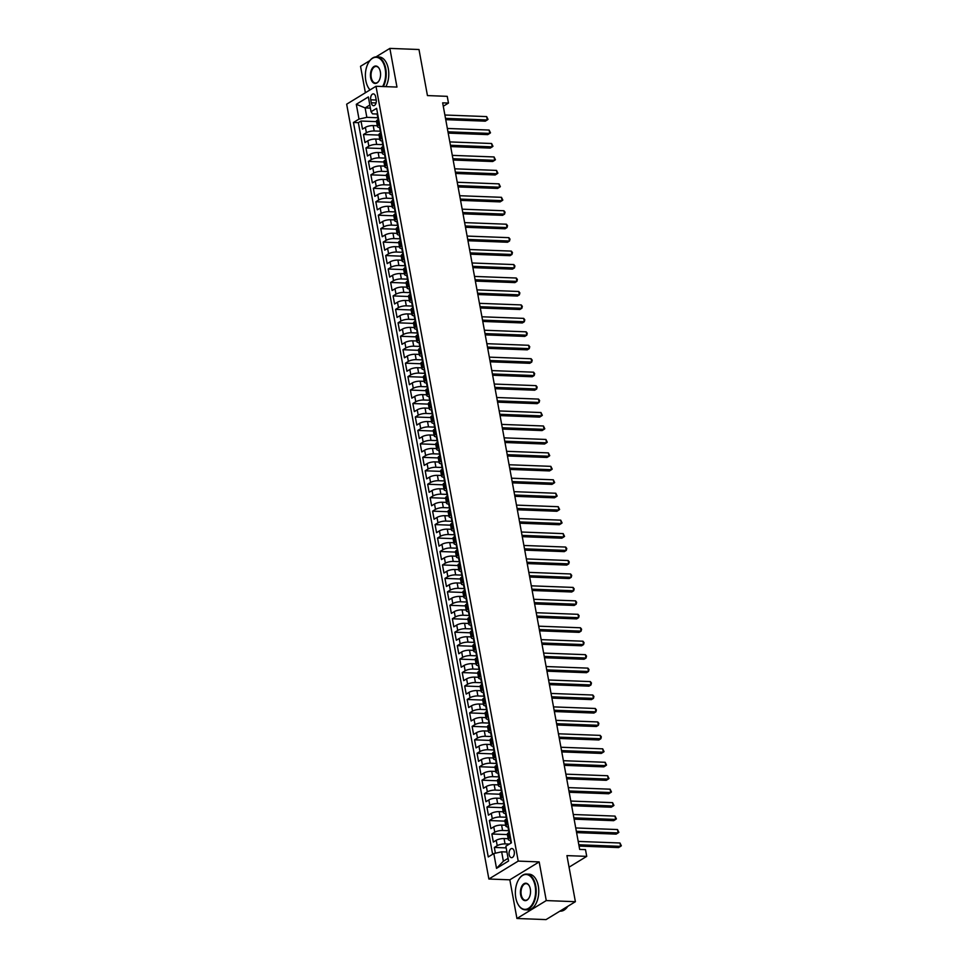 <?xml version="1.0" encoding="UTF-8"?>
<svg xmlns="http://www.w3.org/2000/svg" width="968" height="968" viewBox="0 0 968 968"><rect width="100%" height="100%" fill="white"/><g stroke="black" fill="none" stroke-linecap="round" stroke-linejoin="round"><path stroke-width="1.45" d="M514.25 851.55A4.574 2.65 -87.8 0 0 511.89 848.525A4.574 2.65 -87.8 0 0 509.18 854.647A4.574 2.65 -87.8 0 0 511.54 857.672A4.574 2.65 -87.8 0 0 514.25 851.55M516.936 918.487L546.049 919.6L575.391 901.692L546.267 900.579L539.176 861.907L518.207 861.096L488.876 879.017L509.834 879.815L516.936 918.487L546.267 900.579M518.207 861.096L375.995 86.273L346.665 104.193L488.876 879.017M369.849 60.621L360.532 66.308L365.384 92.759M375.995 86.273L396.965 87.072L389.862 48.4L375.971 56.882M389.862 48.4L418.987 49.513L427.445 95.578L447.24 96.34L448.474 103.068L442.654 102.838L579.675 849.42L585.495 849.638L586.729 856.365L566.933 855.615L575.391 901.692M377.302 125.743L373.212 125.586A5.723 1.67 169.6 0 0 365.384 127.352L362.492 129.119L361.016 121.048L376.552 121.629M380.4 131.2L374.205 130.97A5.723 1.67 169.6 0 0 366.376 132.725L363.484 134.492L379.02 135.084M363.484 134.492L364.96 142.562L367.852 140.796A5.723 1.67 169.6 0 1 375.681 139.041L379.771 139.198M382.239 152.642L378.149 152.496A5.723 1.67 169.6 0 0 370.32 154.251L367.429 156.017L365.952 147.947L381.489 148.54M384.707 166.097L380.618 165.939A5.723 1.67 169.6 0 0 372.789 167.706L369.897 169.473L368.421 161.402L383.957 161.995M387.176 179.552L383.086 179.395A5.723 1.67 169.6 0 0 375.257 181.149L372.365 182.916L370.889 174.845L386.426 175.438M389.644 193.007L385.554 192.85A5.723 1.67 169.6 0 0 377.726 194.604L374.834 196.371L373.358 188.3L388.894 188.893M392.113 206.45L388.023 206.293A5.723 1.67 169.6 0 0 380.194 208.059L377.302 209.826L375.826 201.755L391.362 202.348M394.581 219.905L390.491 219.748A5.723 1.67 169.6 0 0 382.662 221.515L379.771 223.281L378.294 215.211L393.831 215.803M397.049 233.361L392.972 233.203A5.723 1.67 169.6 0 0 385.131 234.958L382.239 236.724L380.763 228.654L396.299 229.247M399.518 246.816L395.44 246.658A5.723 1.67 169.6 0 0 387.599 248.413L384.707 250.18L383.231 242.109L398.768 242.702M401.986 260.259L397.909 260.102A5.723 1.67 169.6 0 0 390.08 261.868L387.176 263.635L385.7 255.564L401.236 256.157M404.455 273.714L400.377 273.557A5.723 1.67 169.6 0 0 392.548 275.311L389.644 277.09L388.168 269.007L403.704 269.6M406.923 287.169L402.845 287.012A5.723 1.67 169.6 0 0 395.017 288.767L392.113 290.533L390.636 282.462L406.173 283.055M409.391 300.612L405.314 300.467A5.723 1.67 169.6 0 0 397.485 302.222L394.581 303.988L393.105 295.918L408.641 296.51M411.86 314.068L407.782 313.91A5.723 1.67 169.6 0 0 399.953 315.677L397.061 317.444L395.573 309.373L411.11 309.966M414.328 327.523L410.25 327.365A5.723 1.67 169.6 0 0 402.422 329.12L399.53 330.887L398.042 322.816L413.578 323.409M416.809 340.978L412.719 340.821A5.723 1.67 169.6 0 0 404.89 342.575L401.998 344.342L400.51 336.271L416.046 336.864M419.277 354.421L415.187 354.264A5.723 1.67 169.6 0 0 407.359 356.03L404.467 357.797L402.978 349.726L418.515 350.319M421.745 367.876L417.656 367.719A5.723 1.67 169.6 0 0 409.827 369.486L406.935 371.252L405.447 363.181L420.983 363.774M424.214 381.331L420.124 381.174A5.723 1.67 169.6 0 0 412.295 382.929L409.404 384.695L407.915 376.625L423.452 377.217M426.682 394.787L422.592 394.629A5.723 1.67 169.6 0 0 414.764 396.384L411.872 398.151L410.384 390.08L425.92 390.673M429.151 408.23L425.061 408.072A5.723 1.67 169.6 0 0 417.232 409.839L414.34 411.606L412.852 403.535L428.388 404.128M431.619 421.685L427.529 421.528A5.723 1.67 169.6 0 0 419.701 423.282L416.809 425.061L415.32 416.978L430.857 417.571M434.087 435.14L429.998 434.983A5.723 1.67 169.6 0 0 422.169 436.737L419.277 438.504L417.789 430.433L433.325 431.026M436.556 448.583L432.466 448.438A5.723 1.67 169.6 0 0 424.637 450.193L421.745 451.959L420.257 443.889L435.806 444.481M439.024 462.038L434.934 461.881A5.723 1.67 169.6 0 0 427.106 463.648L424.214 465.414L422.738 457.344L438.274 457.937M441.493 475.494L437.403 475.336A5.723 1.67 169.6 0 0 429.574 477.091L426.682 478.857L425.206 470.787L440.743 471.38M443.961 488.949L439.871 488.792A5.723 1.67 169.6 0 0 432.043 490.546L429.151 492.313L427.674 484.242L443.211 484.835M446.429 502.392L442.34 502.235A5.723 1.67 169.6 0 0 434.511 504.001L431.619 505.768L430.143 497.697L445.679 498.29M448.898 515.847L444.808 515.69A5.723 1.67 169.6 0 0 436.979 517.457L434.087 519.223L432.611 511.152L448.148 511.745M451.366 529.302L447.276 529.145A5.723 1.67 169.6 0 0 439.448 530.9L436.556 532.666L435.08 524.596L450.616 525.188M453.835 542.745L449.745 542.6A5.723 1.67 169.6 0 0 441.916 544.355L439.024 546.121L437.548 538.051L453.084 538.644M456.303 556.201L452.213 556.043A5.723 1.67 169.6 0 0 444.385 557.81L441.493 559.577L440.016 551.506L455.553 552.099M458.771 569.656L454.694 569.499A5.723 1.67 169.6 0 0 446.853 571.253L443.961 573.02L442.485 564.949L458.021 565.542M461.24 583.111L457.162 582.954A5.723 1.67 169.6 0 0 449.321 584.708L446.429 586.475L444.953 578.404L460.49 578.997M463.708 596.554L459.631 596.409A5.723 1.67 169.6 0 0 451.802 598.163L448.898 599.93L447.422 591.859L462.958 592.452M466.177 610.009L462.099 609.852A5.723 1.67 169.6 0 0 454.27 611.619L451.366 613.385L449.89 605.315L465.426 605.908M468.645 623.465L464.567 623.307A5.723 1.67 169.6 0 0 456.739 625.062L453.835 626.828L452.358 618.758L467.895 619.351M471.113 636.92L467.036 636.762A5.723 1.67 169.6 0 0 459.207 638.517L456.303 640.284L454.827 632.213L470.363 632.806M473.582 650.363L469.504 650.206A5.723 1.67 169.6 0 0 461.675 651.972L458.784 653.739L457.295 645.668L472.832 646.261M476.05 663.818L471.973 663.661A5.723 1.67 169.6 0 0 464.144 665.427L461.252 667.194L459.764 659.123L475.3 659.704M478.531 677.273L474.441 677.116A5.723 1.67 169.6 0 0 466.612 678.87L463.72 680.637L462.232 672.566L477.769 673.159M480.999 690.716L476.909 690.571A5.723 1.67 169.6 0 0 469.081 692.326L466.189 694.092L464.7 686.022L480.237 686.615M483.468 704.172L479.378 704.014A5.723 1.67 169.6 0 0 471.549 705.781L468.657 707.548L467.169 699.477L482.705 700.07M485.936 717.627L481.846 717.47A5.723 1.67 169.6 0 0 474.017 719.224L471.126 720.991L469.637 712.92L485.174 713.513M488.404 731.082L484.315 730.925A5.723 1.67 169.6 0 0 476.486 732.679L473.594 734.446L472.106 726.375L487.642 726.968M490.873 744.525L486.783 744.368A5.723 1.67 169.6 0 0 478.954 746.134L476.062 747.901L474.574 739.83L490.111 740.423M493.341 757.98L489.251 757.823A5.723 1.67 169.6 0 0 481.423 759.59L478.531 761.356L477.042 753.285L492.579 753.878M495.81 771.435L491.72 771.278A5.723 1.67 169.6 0 0 483.891 773.033L480.999 774.799L479.511 766.729L495.047 767.321M498.278 784.891L494.188 784.733A5.723 1.67 169.6 0 0 486.359 786.488L483.468 788.255L481.979 780.184L497.528 780.777M500.746 798.334L496.657 798.176A5.723 1.67 169.6 0 0 488.828 799.943L485.936 801.71L484.46 793.639L499.996 794.232M503.215 811.789L499.125 811.632A5.723 1.67 169.6 0 0 491.296 813.386L488.404 815.165L486.928 807.082L502.465 807.675M505.683 825.244L501.593 825.087A5.723 1.67 169.6 0 0 493.765 826.841L490.873 828.608L489.397 820.537L504.933 821.13M508.152 838.687L504.062 838.542A5.723 1.67 169.6 0 0 496.233 840.297L493.341 842.063L491.865 833.992L507.401 834.585M370.732 99.813L371.276 102.777A4.429 2.565 -87.8 0 0 373.563 105.706A4.429 2.565 -87.8 0 0 376.189 99.777L375.644 96.812A4.429 2.565 -87.8 0 0 373.358 93.884A4.429 2.565 -87.8 0 0 370.732 99.813L376.225 100.031M370.405 108.113L365.118 107.908L366.848 117.334L359.007 119.088L353.465 122.476L488.259 856.946L493.813 853.558L496.524 868.356L508.575 861L505.865 846.201L511.419 842.813L376.613 108.343L371.059 111.731L372.547 113.849L377.109 114.018M359.007 119.088L356.297 104.29L368.348 96.933L371.059 111.731M509.337 844.084L505.054 843.914L504.062 838.542M508.781 830.701L502.586 830.471L501.593 825.087M506.312 817.246L500.117 817.016L499.125 811.632M503.844 803.803L497.649 803.561L496.657 798.176M501.376 790.348L495.18 790.106L494.188 784.733M498.907 776.893L492.712 776.663L491.72 771.278M496.439 763.437L490.244 763.207L489.251 757.823M493.97 749.994L487.775 749.752L486.783 744.368M491.502 736.539L485.307 736.297L484.315 730.925M489.034 723.084L482.838 722.854L481.846 717.47M486.565 709.641L480.37 709.399L479.378 704.014M484.097 696.186L477.889 695.944L476.909 690.571M481.628 682.73L475.421 682.5L474.441 677.116M479.16 669.275L472.953 669.045L471.973 663.661M476.692 655.832L470.484 655.59L469.504 650.206M474.223 642.377L468.016 642.135L467.036 636.762M471.755 628.922L465.548 628.692L464.567 623.307M469.286 615.466L463.079 615.237L462.099 609.852M466.818 602.023L460.611 601.781L459.631 596.409M464.35 588.568L458.142 588.326L457.162 582.954M461.881 575.113L455.674 574.883L454.694 569.499M459.401 561.67L453.205 561.428L452.213 556.043M456.932 548.215L450.737 547.973L449.745 542.6M454.464 534.76L448.269 534.53L447.276 529.145M451.995 521.304L445.8 521.074L444.808 515.69M449.527 507.861L443.332 507.619L442.34 502.235M447.059 494.406L440.863 494.164L439.871 488.792M444.59 480.951L438.395 480.721L437.403 475.336M442.122 467.496L435.927 467.266L434.934 461.881M439.654 454.053L433.458 453.81L432.466 448.438M437.185 440.597L430.99 440.367L429.998 434.983M434.717 427.142L428.521 426.912L427.529 421.528M432.248 413.699L426.053 413.457L425.061 408.072M429.78 400.244L423.585 400.002L422.592 394.629M427.311 386.789L421.116 386.559L420.124 381.174M424.843 373.333L418.648 373.103L417.656 367.719M422.375 359.89L416.167 359.648L415.187 354.264M419.906 346.435L413.699 346.193L412.719 340.821M417.438 332.98L411.231 332.75L410.25 327.365M414.969 319.537L408.762 319.295L407.782 313.91M412.501 306.082L406.294 305.84L405.314 300.467M410.033 292.626L403.825 292.397L402.845 287.012M407.564 279.171L401.357 278.941L400.377 273.557M405.096 265.728L398.889 265.486L397.909 260.102M402.627 252.273L396.42 252.031L395.44 246.658M400.159 238.818L393.952 238.588L392.972 233.203M397.679 225.362L391.483 225.133L390.491 219.748M395.21 211.919L389.015 211.677L388.023 206.293M392.742 198.464L386.547 198.222L385.554 192.85M390.273 185.009L384.078 184.779L383.086 179.395M387.805 171.566L381.61 171.324L380.618 165.939M385.337 158.111L379.141 157.869L378.149 152.496M382.868 144.655L376.673 144.426L375.681 139.041M361.016 121.048L358.354 122.67L492.627 854.284M505.054 843.914A5.723 1.67 -10.4 0 0 497.225 845.681L494.333 847.448L495.386 853.207M491.865 833.992L494.757 832.226A5.723 1.67 -10.4 0 1 502.586 830.471M489.397 820.537L492.288 818.771A5.723 1.67 -10.4 0 1 500.117 817.016M486.928 807.082L489.82 805.315A5.723 1.67 -10.4 0 1 497.649 803.561M484.46 793.639L487.352 791.872A5.723 1.67 -10.4 0 1 495.18 790.106M481.979 780.184L484.883 778.417A5.723 1.67 -10.4 0 1 492.712 776.663M479.511 766.729L482.415 764.962A5.723 1.67 -10.4 0 1 490.244 763.207M477.042 753.285L479.946 751.519A5.723 1.67 -10.4 0 1 487.775 749.752M474.574 739.83L477.478 738.064A5.723 1.67 -10.4 0 1 485.307 736.297M472.106 726.375L474.998 724.609A5.723 1.67 -10.4 0 1 482.838 722.854M469.637 712.92L472.529 711.153A5.723 1.67 -10.4 0 1 480.37 709.399M467.169 699.477L470.061 697.71A5.723 1.67 -10.4 0 1 477.889 695.944M464.7 686.022L467.592 684.255A5.723 1.67 -10.4 0 1 475.421 682.5M462.232 672.566L465.124 670.8A5.723 1.67 -10.4 0 1 472.953 669.045M459.764 659.123L462.656 657.345A5.723 1.67 -10.4 0 1 470.484 655.59M457.295 645.668L460.187 643.901A5.723 1.67 -10.4 0 1 468.016 642.135M454.827 632.213L457.719 630.446A5.723 1.67 -10.4 0 1 465.548 628.692M452.358 618.758L455.25 616.991A5.723 1.67 -10.4 0 1 463.079 615.237M449.89 605.315L452.782 603.548A5.723 1.67 -10.4 0 1 460.611 601.781M447.422 591.859L450.314 590.093A5.723 1.67 -10.4 0 1 458.142 588.326M444.953 578.404L447.845 576.638A5.723 1.67 -10.4 0 1 455.674 574.883M442.485 564.949L445.377 563.182A5.723 1.67 -10.4 0 1 453.205 561.428M440.016 551.506L442.908 549.739A5.723 1.67 -10.4 0 1 450.737 547.973M437.548 538.051L440.44 536.284A5.723 1.67 -10.4 0 1 448.269 534.53M435.08 524.596L437.972 522.829A5.723 1.67 -10.4 0 1 445.8 521.074M432.611 511.152L435.503 509.374A5.723 1.67 -10.4 0 1 443.332 507.619M430.143 497.697L433.035 495.931A5.723 1.67 -10.4 0 1 440.863 494.164M427.674 484.242L430.566 482.475A5.723 1.67 -10.4 0 1 438.395 480.721M425.206 470.787L428.098 469.02A5.723 1.67 -10.4 0 1 435.927 467.266M422.738 457.344L425.63 455.577A5.723 1.67 -10.4 0 1 433.458 453.81M420.257 443.889L423.161 442.122A5.723 1.67 -10.4 0 1 430.99 440.367M417.789 430.433L420.693 428.667A5.723 1.67 -10.4 0 1 428.521 426.912M415.32 416.978L418.224 415.211A5.723 1.67 -10.4 0 1 426.053 413.457M412.852 403.535L415.756 401.768A5.723 1.67 -10.4 0 1 423.585 400.002M410.384 390.08L413.276 388.313A5.723 1.67 -10.4 0 1 421.116 386.559M407.915 376.625L410.807 374.858A5.723 1.67 -10.4 0 1 418.648 373.103M405.447 363.181L408.339 361.415A5.723 1.67 -10.4 0 1 416.167 359.648M402.978 349.726L405.87 347.96A5.723 1.67 -10.4 0 1 413.699 346.193M400.51 336.271L403.402 334.504A5.723 1.67 -10.4 0 1 411.231 332.75M398.042 322.816L400.934 321.049A5.723 1.67 -10.4 0 1 408.762 319.295M395.573 309.373L398.465 307.606A5.723 1.67 -10.4 0 1 406.294 305.84M393.105 295.918L395.997 294.151A5.723 1.67 -10.4 0 1 403.825 292.397M390.636 282.462L393.528 280.696A5.723 1.67 -10.4 0 1 401.357 278.941M388.168 269.007L391.06 267.241A5.723 1.67 -10.4 0 1 398.889 265.486M385.7 255.564L388.591 253.797A5.723 1.67 -10.4 0 1 396.42 252.031M383.231 242.109L386.123 240.342A5.723 1.67 -10.4 0 1 393.952 238.588M380.763 228.654L383.655 226.887A5.723 1.67 -10.4 0 1 391.483 225.133M378.294 215.211L381.186 213.444A5.723 1.67 -10.4 0 1 389.015 211.677M375.826 201.755L378.718 199.989A5.723 1.67 -10.4 0 1 386.547 198.222M373.358 188.3L376.249 186.534A5.723 1.67 -10.4 0 1 384.078 184.779M370.889 174.845L373.781 173.078A5.723 1.67 -10.4 0 1 381.61 171.324M368.421 161.402L371.313 159.635A5.723 1.67 -10.4 0 1 379.141 157.869M365.952 147.947L368.844 146.18A5.723 1.67 -10.4 0 1 376.673 144.426M379.601 124.642L378.428 125.368A5.723 1.67 169.6 0 0 377.459 126.578A5.723 1.67 169.6 0 0 379.577 127.461M378.621 119.27L377.435 119.984A5.723 1.67 169.6 0 0 376.467 121.194L377.459 126.578M381.089 132.713L379.904 133.439A5.723 1.67 169.6 0 0 378.936 134.649L379.928 140.033A5.723 1.67 -10.4 0 1 380.896 138.823L382.07 138.097M383.558 146.168L382.372 146.894A5.723 1.67 169.6 0 0 381.404 148.104L382.396 153.476A5.723 1.67 -10.4 0 1 383.364 152.266L384.538 151.553M386.026 159.623L384.841 160.337A5.723 1.67 169.6 0 0 383.873 161.559L384.865 166.932A5.723 1.67 -10.4 0 1 385.833 165.722L387.006 165.008M388.495 173.078L387.309 173.792A5.723 1.67 169.6 0 0 386.341 175.002L387.333 180.387A5.723 1.67 -10.4 0 1 388.301 179.177L389.475 178.451M390.963 186.522L389.777 187.248A5.723 1.67 169.6 0 0 388.809 188.457L389.801 193.842A5.723 1.67 -10.4 0 1 390.769 192.632L391.955 191.906M393.431 199.977L392.246 200.703A5.723 1.67 169.6 0 0 391.278 201.913L392.27 207.285A5.723 1.67 -10.4 0 1 393.238 206.075L394.424 205.361M395.9 213.432L394.714 214.146A5.723 1.67 169.6 0 0 393.746 215.356L394.738 220.74A5.723 1.67 -10.4 0 1 395.706 219.53L396.892 218.804M398.368 226.875L397.183 227.601A5.723 1.67 169.6 0 0 396.214 228.811L397.207 234.196A5.723 1.67 -10.4 0 1 398.175 232.986L399.361 232.259M400.837 240.33L399.651 241.056A5.723 1.67 169.6 0 0 398.683 242.266L399.675 247.651A5.723 1.67 -10.4 0 1 400.643 246.441L401.829 245.715M403.305 253.785L402.119 254.511A5.723 1.67 169.6 0 0 401.151 255.721L402.144 261.094A5.723 1.67 -10.4 0 1 403.111 259.884L404.297 259.17M405.774 267.241L404.588 267.954A5.723 1.67 169.6 0 0 403.62 269.164L404.612 274.549A5.723 1.67 -10.4 0 1 405.58 273.339L406.766 272.613M408.242 280.684L407.056 281.41A5.723 1.67 169.6 0 0 406.088 282.62L407.08 288.004A5.723 1.67 -10.4 0 1 408.048 286.794L409.234 286.068M410.71 294.139L409.537 294.865A5.723 1.67 169.6 0 0 408.556 296.075L409.549 301.447A5.723 1.67 -10.4 0 1 410.517 300.237L411.702 299.523M413.179 307.594L412.005 308.308A5.723 1.67 169.6 0 0 411.037 309.53L412.017 314.902A5.723 1.67 -10.4 0 1 412.985 313.692L414.171 312.979M415.647 321.049L414.473 321.763A5.723 1.67 169.6 0 0 413.505 322.973L414.486 328.358A5.723 1.67 -10.4 0 1 415.454 327.148L416.639 326.422M418.115 334.492L416.942 335.218A5.723 1.67 169.6 0 0 415.974 336.428L416.954 341.813A5.723 1.67 -10.4 0 1 417.922 340.603L419.108 339.877M420.584 347.948L419.41 348.674A5.723 1.67 169.6 0 0 418.442 349.884L419.422 355.256A5.723 1.67 -10.4 0 1 420.39 354.046L421.576 353.332M423.052 361.403L421.879 362.117A5.723 1.67 169.6 0 0 420.911 363.327L421.891 368.711A5.723 1.67 -10.4 0 1 422.859 367.501L424.044 366.775M425.521 374.846L424.347 375.572A5.723 1.67 169.6 0 0 423.379 376.782L424.359 382.166A5.723 1.67 -10.4 0 1 425.327 380.956L426.513 380.23M427.989 388.301L426.815 389.027A5.723 1.67 169.6 0 0 425.847 390.237L426.827 395.622A5.723 1.67 -10.4 0 1 427.796 394.412L428.981 393.686M430.47 401.756L429.284 402.482A5.723 1.67 169.6 0 0 428.316 403.692L429.296 409.065A5.723 1.67 -10.4 0 1 430.264 407.855L431.45 407.141M432.938 415.211L431.752 415.925A5.723 1.67 169.6 0 0 430.784 417.135L431.764 422.52A5.723 1.67 -10.4 0 1 432.744 421.31L433.918 420.584M435.406 428.655L434.221 429.381A5.723 1.67 169.6 0 0 433.253 430.591L434.233 435.975A5.723 1.67 -10.4 0 1 435.213 434.765L436.386 434.039M437.875 442.11L436.689 442.836A5.723 1.67 169.6 0 0 435.721 444.046L436.713 449.418A5.723 1.67 -10.4 0 1 437.681 448.208L438.855 447.494M440.343 455.565L439.157 456.279A5.723 1.67 169.6 0 0 438.189 457.489L439.182 462.873A5.723 1.67 -10.4 0 1 440.15 461.663L441.323 460.937M442.812 469.02L441.626 469.734A5.723 1.67 169.6 0 0 440.658 470.944L441.65 476.329A5.723 1.67 -10.4 0 1 442.618 475.119L443.792 474.393M445.28 482.463L444.094 483.189A5.723 1.67 169.6 0 0 443.126 484.399L444.118 489.784A5.723 1.67 -10.4 0 1 445.086 488.574L446.26 487.848M447.748 495.918L446.563 496.644A5.723 1.67 169.6 0 0 445.595 497.854L446.587 503.227A5.723 1.67 -10.4 0 1 447.555 502.017L448.728 501.303M450.217 509.374L449.031 510.088A5.723 1.67 169.6 0 0 448.063 511.298L449.055 516.682A5.723 1.67 -10.4 0 1 450.023 515.472L451.197 514.746M452.685 522.817L451.499 523.543A5.723 1.67 169.6 0 0 450.531 524.753L451.524 530.137A5.723 1.67 -10.4 0 1 452.492 528.927L453.665 528.201M455.154 536.272L453.968 536.998A5.723 1.67 169.6 0 0 453 538.208L453.992 543.592A5.723 1.67 -10.4 0 1 454.96 542.37L456.146 541.656M457.622 549.727L456.436 550.453A5.723 1.67 169.6 0 0 455.468 551.663L456.46 557.036A5.723 1.67 -10.4 0 1 457.428 555.826L458.614 555.112M460.09 563.182L458.905 563.896A5.723 1.67 169.6 0 0 457.937 565.106L458.929 570.491A5.723 1.67 -10.4 0 1 459.897 569.281L461.083 568.555M462.559 576.625L461.373 577.351A5.723 1.67 169.6 0 0 460.405 578.561L461.397 583.946A5.723 1.67 -10.4 0 1 462.365 582.736L463.551 582.01M465.027 590.081L463.841 590.807A5.723 1.67 169.6 0 0 462.873 592.017L463.866 597.389A5.723 1.67 -10.4 0 1 464.834 596.179L466.019 595.465M467.496 603.536L466.31 604.25A5.723 1.67 169.6 0 0 465.342 605.46L466.334 610.844A5.723 1.67 -10.4 0 1 467.302 609.634L468.488 608.908M469.964 616.979L468.778 617.705A5.723 1.67 169.6 0 0 467.81 618.915L468.802 624.3A5.723 1.67 -10.4 0 1 469.77 623.09L470.956 622.364M472.432 630.434L471.259 631.16A5.723 1.67 169.6 0 0 470.279 632.37L471.271 637.755A5.723 1.67 -10.4 0 1 472.239 636.545L473.425 635.819M474.901 643.889L473.727 644.615A5.723 1.67 169.6 0 0 472.759 645.825L473.739 651.198A5.723 1.67 -10.4 0 1 474.707 649.988L475.893 649.274M477.369 657.345L476.195 658.058A5.723 1.67 169.6 0 0 475.227 659.269L476.208 664.653A5.723 1.67 -10.4 0 1 477.176 663.443L478.361 662.717M479.838 670.788L478.664 671.514A5.723 1.67 169.6 0 0 477.696 672.724L478.676 678.108A5.723 1.67 -10.4 0 1 479.644 676.898L480.83 676.172M482.306 684.243L481.132 684.969A5.723 1.67 169.6 0 0 480.164 686.179L481.144 691.551A5.723 1.67 -10.4 0 1 482.112 690.341L483.298 689.627M484.774 697.698L483.601 698.412A5.723 1.67 169.6 0 0 482.633 699.634L483.613 705.006A5.723 1.67 -10.4 0 1 484.581 703.796L485.767 703.083M487.243 711.153L486.069 711.867A5.723 1.67 169.6 0 0 485.101 713.077L486.081 718.462A5.723 1.67 -10.4 0 1 487.049 717.252L488.235 716.526M489.711 724.596L488.537 725.322A5.723 1.67 169.6 0 0 487.569 726.532L488.55 731.917A5.723 1.67 -10.4 0 1 489.518 730.707L490.703 729.981M492.192 738.052L491.006 738.778A5.723 1.67 169.6 0 0 490.038 739.988L491.018 745.36A5.723 1.67 -10.4 0 1 491.986 744.15L493.172 743.436M494.66 751.507L493.474 752.221A5.723 1.67 169.6 0 0 492.506 753.431L493.486 758.815A5.723 1.67 -10.4 0 1 494.466 757.605L495.64 756.879M497.129 764.95L495.943 765.676A5.723 1.67 169.6 0 0 494.975 766.886L495.955 772.27A5.723 1.67 -10.4 0 1 496.935 771.06L498.109 770.334M499.597 778.405L498.411 779.131A5.723 1.67 169.6 0 0 497.443 780.341L498.435 785.726A5.723 1.67 -10.4 0 1 499.403 784.516L500.577 783.79M502.065 791.86L500.879 792.586A5.723 1.67 169.6 0 0 499.911 793.796L500.904 799.169A5.723 1.67 -10.4 0 1 501.872 797.959L503.045 797.245M504.534 805.315L503.348 806.029A5.723 1.67 169.6 0 0 502.38 807.239L503.372 812.624A5.723 1.67 -10.4 0 1 504.34 811.414L505.514 810.688M507.002 818.759L505.816 819.485A5.723 1.67 169.6 0 0 504.848 820.695L505.841 826.079A5.723 1.67 -10.4 0 1 506.809 824.869L507.982 824.143M509.471 832.214L508.285 832.94A5.723 1.67 169.6 0 0 507.317 834.15L508.309 839.522A5.723 1.67 -10.4 0 1 509.277 838.312L510.451 837.598M377.931 117.757L366.848 117.334M569.051 867.171L586.729 856.365M443.271 106.238L448.474 103.068M369.836 105.028L365.118 107.908L356.297 104.29M506.929 852.009L501.642 851.804L503.372 861.217L508.091 858.338M358.354 122.67L353.465 122.476M494.333 847.448L506.179 847.895M382.045 140.917A5.723 1.67 -10.4 0 1 379.928 140.033M384.526 154.372A5.723 1.67 -10.4 0 1 382.396 153.476M386.994 167.815A5.723 1.67 -10.4 0 1 384.865 166.932M389.463 181.27A5.723 1.67 -10.4 0 1 387.333 180.387M391.931 194.725A5.723 1.67 -10.4 0 1 389.801 193.842M394.399 208.18A5.723 1.67 -10.4 0 1 392.27 207.285M396.868 221.624A5.723 1.67 -10.4 0 1 394.738 220.74M399.336 235.079A5.723 1.67 -10.4 0 1 397.207 234.196M401.805 248.534A5.723 1.67 -10.4 0 1 399.675 247.651M404.273 261.989A5.723 1.67 -10.4 0 1 402.144 261.094M406.741 275.432A5.723 1.67 -10.4 0 1 404.612 274.549M409.21 288.887A5.723 1.67 -10.4 0 1 407.08 288.004M411.678 302.343A5.723 1.67 -10.4 0 1 409.549 301.447M414.147 315.786A5.723 1.67 -10.4 0 1 412.017 314.902M416.615 329.241A5.723 1.67 -10.4 0 1 414.486 328.358M419.084 342.696A5.723 1.67 -10.4 0 1 416.954 341.813M421.552 356.151A5.723 1.67 -10.4 0 1 419.422 355.256M424.02 369.594A5.723 1.67 -10.4 0 1 421.891 368.711M426.489 383.05A5.723 1.67 -10.4 0 1 424.359 382.166M428.957 396.505A5.723 1.67 -10.4 0 1 426.827 395.622M431.425 409.948A5.723 1.67 -10.4 0 1 429.296 409.065M433.894 423.403A5.723 1.67 -10.4 0 1 431.764 422.52M436.362 436.858A5.723 1.67 -10.4 0 1 434.233 435.975M438.831 450.314A5.723 1.67 -10.4 0 1 436.713 449.418M441.299 463.757A5.723 1.67 -10.4 0 1 439.182 462.873M443.767 477.212A5.723 1.67 -10.4 0 1 441.65 476.329M446.248 490.667A5.723 1.67 -10.4 0 1 444.118 489.784M448.716 504.122A5.723 1.67 -10.4 0 1 446.587 503.227M451.185 517.565A5.723 1.67 -10.4 0 1 449.055 516.682M453.653 531.021A5.723 1.67 -10.4 0 1 451.524 530.137M456.122 544.476A5.723 1.67 -10.4 0 1 453.992 543.592M458.59 557.919A5.723 1.67 -10.4 0 1 456.46 557.036M461.058 571.374A5.723 1.67 -10.4 0 1 458.929 570.491M463.527 584.829A5.723 1.67 -10.4 0 1 461.397 583.946M465.995 598.284A5.723 1.67 -10.4 0 1 463.866 597.389M468.464 611.728A5.723 1.67 -10.4 0 1 466.334 610.844M470.932 625.183A5.723 1.67 -10.4 0 1 468.802 624.3M473.4 638.638A5.723 1.67 -10.4 0 1 471.271 637.755M475.869 652.093A5.723 1.67 -10.4 0 1 473.739 651.198M478.337 665.536A5.723 1.67 -10.4 0 1 476.208 664.653M480.806 678.991A5.723 1.67 -10.4 0 1 478.676 678.108M483.274 692.447A5.723 1.67 -10.4 0 1 481.144 691.551M485.742 705.89A5.723 1.67 -10.4 0 1 483.613 705.006M488.211 719.345A5.723 1.67 -10.4 0 1 486.081 718.462M490.679 732.8A5.723 1.67 -10.4 0 1 488.55 731.917M493.148 746.255A5.723 1.67 -10.4 0 1 491.018 745.36M495.616 759.698A5.723 1.67 -10.4 0 1 493.486 758.815M498.084 773.154A5.723 1.67 -10.4 0 1 495.955 772.27M500.553 786.609A5.723 1.67 -10.4 0 1 498.435 785.726M503.021 800.064A5.723 1.67 -10.4 0 1 500.904 799.169M505.49 813.507A5.723 1.67 -10.4 0 1 503.372 812.624M507.97 826.962A5.723 1.67 -10.4 0 1 505.841 826.079M493.813 853.558L501.642 851.804M510.439 840.418A5.723 1.67 -10.4 0 1 508.309 839.522M496.524 868.356L503.372 861.217M539.176 861.907L509.834 879.815M377.508 113.244A3.787 1.113 169.6 0 0 377.096 113.885L377.556 116.45A3.787 1.113 169.6 0 0 378.028 116.862L378.185 116.922M445.74 119.657L485.295 121.169L487.279 119.959L445.498 118.362M486.662 116.596L488.017 119.379L487.279 119.959L486.662 116.596L444.881 115.01M378.137 119.56L377.859 118.06A3.787 1.113 -10.4 0 1 378.004 117.648L377.714 116.039A3.787 1.113 169.6 0 0 377.556 116.45M382.65 86.527A17.448 10.116 -87.8 0 0 385.167 68.825A17.448 10.116 -87.8 0 0 368.772 62.206A17.448 10.116 -87.8 0 0 365.831 80.634A17.448 10.116 -87.8 0 0 367.84 86.709A17.448 10.116 -87.8 0 0 370.091 89.879M368.869 62.061A17.884 10.37 92.2 0 1 368.953 61.904A17.884 10.37 92.2 0 1 376.528 56.882A17.884 10.37 92.2 0 1 385.76 68.692A17.884 10.37 92.2 0 1 383.328 86.551M380.339 71.777A8.724 5.058 92.2 0 1 378.863 80.997A8.724 5.058 92.2 0 1 370.659 77.682A8.724 5.058 92.2 0 1 373.031 67.3A8.724 5.058 92.2 0 1 379.323 68.74A8.724 5.058 92.2 0 1 380.339 71.777M379.408 68.897A8.301 4.804 -87.8 0 0 376.165 66.453A8.301 4.804 -87.8 0 0 371.252 77.549A8.301 4.804 -87.8 0 0 375.536 83.042A8.301 4.804 -87.8 0 0 378.948 80.852M376.528 56.882L379.093 56.979A17.884 10.37 92.2 0 1 388.325 68.788A17.884 10.37 92.2 0 1 385.893 86.648M370.006 89.939A17.884 10.37 92.2 0 1 367.997 87.023A17.884 10.37 92.2 0 1 367.925 86.866M535.159 886.022A17.448 10.116 -87.8 0 0 518.763 879.404A17.448 10.116 -87.8 0 0 515.811 897.844A17.448 10.116 -87.8 0 0 517.819 903.918A17.448 10.116 -87.8 0 0 530.404 906.786A17.448 10.116 -87.8 0 0 535.159 886.022M518.848 879.259A17.884 10.37 92.2 0 1 518.945 879.113A17.884 10.37 92.2 0 1 526.507 874.08A17.884 10.37 92.2 0 1 535.74 885.901A17.884 10.37 92.2 0 1 525.152 909.811A17.884 10.37 92.2 0 1 517.989 904.221A17.884 10.37 92.2 0 1 517.904 904.064M530.319 888.987A8.724 5.058 92.2 0 1 528.843 898.195A8.724 5.058 92.2 0 1 520.651 894.892A8.724 5.058 92.2 0 1 523.023 884.51A8.724 5.058 92.2 0 1 529.314 885.95A8.724 5.058 92.2 0 1 530.319 888.987M529.387 886.107A8.301 4.804 -87.8 0 0 526.144 883.663A8.301 4.804 -87.8 0 0 521.232 894.759A8.301 4.804 -87.8 0 0 525.515 900.24A8.301 4.804 -87.8 0 0 528.939 898.05M526.507 874.08L529.072 874.177A17.884 10.37 92.2 0 1 538.305 885.998A17.884 10.37 92.2 0 1 527.717 909.908L525.152 909.811M567.756 906.35A17.884 10.37 92.2 0 1 560.327 911.154L559.903 911.142M379.976 126.687A3.787 1.113 169.6 0 0 379.565 127.34L380.025 129.893A3.787 1.113 169.6 0 0 380.497 130.305L380.654 130.365M448.208 133.112L487.763 134.625L489.748 133.415L447.966 131.817M489.13 130.051L490.486 132.822L489.748 133.415L489.13 130.051L447.349 128.454M380.606 133.015L380.327 131.515A3.787 1.113 -10.4 0 1 380.472 131.103L380.182 129.494A3.787 1.113 169.6 0 0 380.025 129.893M382.445 140.142A3.787 1.113 169.6 0 0 382.033 140.796L382.493 143.349A3.787 1.113 169.6 0 0 382.965 143.76L383.122 143.821M450.677 146.567L490.231 148.08L492.216 146.87L450.435 145.273M491.599 143.506L492.954 146.277L492.216 146.87L491.599 143.506L449.817 141.909M383.074 146.47L382.796 144.97A3.787 1.113 -10.4 0 1 382.941 144.559L382.65 142.937A3.787 1.113 169.6 0 0 382.493 143.349M384.913 153.597A3.787 1.113 169.6 0 0 384.502 154.251L384.961 156.804A3.787 1.113 169.6 0 0 385.433 157.215L385.591 157.276M453.145 160.023L492.7 161.523L494.684 160.313L452.903 158.728M494.067 156.949L495.422 159.732L494.684 160.313L494.067 156.949L452.286 155.364M385.542 159.914L385.264 158.413A3.787 1.113 -10.4 0 1 385.409 158.002L385.119 156.392A3.787 1.113 169.6 0 0 384.961 156.804M387.381 167.041A3.787 1.113 169.6 0 0 386.97 167.694L387.43 170.259A3.787 1.113 169.6 0 0 387.902 170.658L388.059 170.719M455.613 173.466L495.168 174.978L497.153 173.768L455.371 172.171M496.536 170.404L497.891 173.175L497.153 173.768L496.536 170.404L454.754 168.807M388.011 173.369L387.732 171.868A3.787 1.113 -10.4 0 1 387.89 171.457L387.587 169.848A3.787 1.113 169.6 0 0 387.43 170.259M389.85 180.496A3.787 1.113 169.6 0 0 389.439 181.149L389.91 183.702A3.787 1.113 169.6 0 0 390.37 184.114L390.527 184.174M458.082 186.921L497.637 188.433L499.621 187.223L457.84 185.626M499.004 183.859L500.359 186.63L499.621 187.223L499.004 183.859L457.223 182.262M390.479 186.824L390.201 185.324A3.787 1.113 -10.4 0 1 390.358 184.912L390.056 183.303A3.787 1.113 169.6 0 0 389.91 183.702M392.318 193.951A3.787 1.113 169.6 0 0 391.907 194.604L392.379 197.157A3.787 1.113 169.6 0 0 392.839 197.569L392.996 197.629M460.55 200.376L500.105 201.888L502.089 200.666L460.308 199.081M501.472 197.315L502.828 200.086L502.089 200.666L501.472 197.315L459.691 195.718M392.947 200.279L392.669 198.767A3.787 1.113 -10.4 0 1 392.826 198.367L392.524 196.746A3.787 1.113 169.6 0 0 392.379 197.157M394.799 207.406A3.787 1.113 169.6 0 0 394.375 208.059L394.847 210.613A3.787 1.113 169.6 0 0 395.307 211.024L395.464 211.084M463.019 213.831L502.574 215.332L504.558 214.122L462.777 212.536M503.941 210.758L505.054 212.186L504.558 214.122L503.941 210.758L462.159 209.173M395.416 213.722L395.138 212.222A3.787 1.113 -10.4 0 1 395.295 211.811L394.992 210.201A3.787 1.113 169.6 0 0 394.847 210.613M397.267 220.849A3.787 1.113 169.6 0 0 396.844 221.503L397.316 224.068A3.787 1.113 169.6 0 0 397.775 224.467L397.933 224.528M465.487 227.274L505.042 228.787L507.026 227.577L465.245 225.98M506.409 224.213L507.522 225.641L507.026 227.577L506.409 224.213L464.628 222.616M397.884 227.177L397.606 225.677A3.787 1.113 -10.4 0 1 397.763 225.266L397.461 223.656A3.787 1.113 169.6 0 0 397.316 224.068M399.736 234.304A3.787 1.113 169.6 0 0 399.312 234.958L399.784 237.511A3.787 1.113 169.6 0 0 400.244 237.922L400.401 237.983M467.955 240.729L507.522 242.242L509.495 241.032L467.713 239.435M508.878 237.668L509.991 239.096L509.495 241.032L508.878 237.668L467.096 236.071M400.353 240.633L400.074 239.132A3.787 1.113 -10.4 0 1 400.232 238.721L399.929 237.099A3.787 1.113 169.6 0 0 399.784 237.511M402.204 247.76A3.787 1.113 169.6 0 0 401.781 248.413L402.252 250.966A3.787 1.113 169.6 0 0 402.712 251.377L402.869 251.438M470.424 254.185L509.991 255.685L511.963 254.475L470.182 252.89M511.346 251.111L512.459 252.551L511.963 254.475L511.346 251.111L469.565 249.526M402.821 254.076L402.543 252.575A3.787 1.113 -10.4 0 1 402.7 252.176L402.398 250.555A3.787 1.113 169.6 0 0 402.252 250.966M404.672 261.215A3.787 1.113 169.6 0 0 404.249 261.856L404.721 264.421A3.787 1.113 169.6 0 0 405.181 264.833L405.338 264.893M472.892 267.628L512.459 269.14L514.431 267.93L472.662 266.333M513.814 264.567L514.928 265.994L514.431 267.93L513.814 264.567L472.045 262.981M405.289 267.531L405.011 266.031A3.787 1.113 -10.4 0 1 405.168 265.619L404.866 264.01A3.787 1.113 169.6 0 0 404.721 264.421M407.141 274.658A3.787 1.113 169.6 0 0 406.717 275.311L407.189 277.864A3.787 1.113 169.6 0 0 407.649 278.276L407.818 278.336M475.361 281.083L514.928 282.596L516.9 281.385L475.131 279.788M516.283 278.022L517.396 279.45L516.9 281.385L516.283 278.022L474.514 276.424M407.758 280.986L407.48 279.486A3.787 1.113 -10.4 0 1 407.637 279.074L407.334 277.465A3.787 1.113 169.6 0 0 407.189 277.864M409.609 288.113A3.787 1.113 169.6 0 0 409.186 288.767L409.658 291.32A3.787 1.113 169.6 0 0 410.117 291.731L410.287 291.791M477.829 294.538L517.396 296.051L519.368 294.841L477.599 293.243M518.751 291.477L519.864 292.905L519.368 294.841L518.751 291.477L476.982 289.88M410.226 294.441L409.948 292.941A3.787 1.113 -10.4 0 1 410.105 292.53L409.803 290.908A3.787 1.113 169.6 0 0 409.658 291.32M412.078 301.568A3.787 1.113 169.6 0 0 411.654 302.222L412.126 304.775A3.787 1.113 169.6 0 0 412.586 305.186L412.755 305.247M480.297 307.993L519.864 309.494L521.849 308.284L480.067 306.699M521.232 304.92L522.333 306.36L521.849 308.284L521.232 304.92L479.45 303.335M412.695 307.885L412.416 306.384A3.787 1.113 -10.4 0 1 412.574 305.973L412.271 304.363A3.787 1.113 169.6 0 0 412.126 304.775M414.546 315.011A3.787 1.113 169.6 0 0 414.123 315.665L414.594 318.23A3.787 1.113 169.6 0 0 415.054 318.629L415.224 318.69M482.766 321.436L522.333 322.949L524.317 321.739L482.536 320.142M523.7 318.375L524.801 319.803L524.317 321.739L523.7 318.375L481.919 316.778M415.163 321.34L414.885 319.839A3.787 1.113 -10.4 0 1 415.042 319.428L414.74 317.819A3.787 1.113 169.6 0 0 414.594 318.23M417.014 328.467A3.787 1.113 169.6 0 0 416.591 329.12L417.063 331.673A3.787 1.113 169.6 0 0 417.523 332.084L417.692 332.145M485.234 334.892L524.801 336.404L526.786 335.194L485.004 333.597M526.168 331.83L527.27 333.258L526.786 335.194L526.168 331.83L484.387 330.233M417.631 334.795L417.353 333.294A3.787 1.113 -10.4 0 1 417.51 332.883L417.208 331.274A3.787 1.113 169.6 0 0 417.063 331.673M419.483 341.922A3.787 1.113 169.6 0 0 419.059 342.575L419.531 345.128A3.787 1.113 169.6 0 0 419.991 345.54L420.16 345.6M487.703 348.347L527.27 349.847L529.254 348.637L487.473 347.052M528.637 345.286L529.738 346.713L529.254 348.637L528.637 345.286L486.856 343.688M420.1 348.238L419.822 346.738A3.787 1.113 -10.4 0 1 419.979 346.338L419.689 344.717A3.787 1.113 169.6 0 0 419.531 345.128M421.951 355.377A3.787 1.113 169.6 0 0 421.528 356.03L422 358.584A3.787 1.113 169.6 0 0 422.459 358.995L422.629 359.055M490.171 361.802L529.738 363.303L531.722 362.092L489.941 360.507M531.105 358.729L532.206 360.156L531.722 362.092L531.105 358.729L489.324 357.144M422.568 361.693L422.302 360.193A3.787 1.113 -10.4 0 1 422.447 359.781L422.157 358.172A3.787 1.113 169.6 0 0 422 358.584M424.42 368.82A3.787 1.113 169.6 0 0 423.996 369.474L424.468 372.027A3.787 1.113 169.6 0 0 424.94 372.438L425.097 372.499M492.639 375.245L532.206 376.758L534.191 375.548L492.409 373.95M533.574 372.184L534.675 373.612L534.191 375.548L533.574 372.184L491.792 370.587M425.037 375.148L424.771 373.648A3.787 1.113 -10.4 0 1 424.916 373.237L424.625 371.627A3.787 1.113 169.6 0 0 424.468 372.027M426.888 382.275A3.787 1.113 169.6 0 0 426.464 382.929L426.936 385.482A3.787 1.113 169.6 0 0 427.408 385.893L427.566 385.954M495.12 388.7L534.675 390.213L536.659 389.003L494.878 387.406M536.042 385.639L537.143 387.067L536.659 389.003L536.042 385.639L494.261 384.042M427.505 388.604L427.239 387.103A3.787 1.113 -10.4 0 1 427.384 386.692L427.094 385.07A3.787 1.113 169.6 0 0 426.936 385.482M429.356 395.731A3.787 1.113 169.6 0 0 428.933 396.384L429.405 398.937A3.787 1.113 169.6 0 0 429.877 399.348L430.034 399.409M497.588 402.156L537.143 403.656L539.128 402.446L497.346 400.861M538.51 399.082L539.612 400.522L539.128 402.446L538.51 399.082L496.729 397.497M429.974 402.047L429.707 400.546A3.787 1.113 -10.4 0 1 429.852 400.147L429.562 398.526A3.787 1.113 169.6 0 0 429.405 398.937M431.825 409.174A3.787 1.113 169.6 0 0 431.401 409.827L431.873 412.392A3.787 1.113 169.6 0 0 432.345 412.791L432.502 412.852M500.057 415.599L539.612 417.111L541.596 415.901L499.815 414.304M540.979 412.537L542.334 415.308L541.596 415.901L540.979 412.537L499.198 410.94M432.442 415.502L432.176 414.001A3.787 1.113 -10.4 0 1 432.321 413.59L432.031 411.981A3.787 1.113 169.6 0 0 431.873 412.392M434.293 422.629A3.787 1.113 169.6 0 0 433.87 423.282L434.342 425.835A3.787 1.113 169.6 0 0 434.814 426.247L434.971 426.307M502.525 429.054L542.08 430.566L544.064 429.356L502.283 427.759M543.447 425.993L544.803 428.764L544.064 429.356L543.447 425.993L501.666 424.395M434.91 428.957L434.644 427.457A3.787 1.113 -10.4 0 1 434.789 427.045L434.499 425.436A3.787 1.113 169.6 0 0 434.342 425.835M436.762 436.084A3.787 1.113 169.6 0 0 436.35 436.737L436.81 439.291A3.787 1.113 169.6 0 0 437.282 439.702L437.439 439.762M504.994 442.509L544.548 444.022L546.533 442.812L504.751 441.214M545.916 439.448L547.271 442.219L546.533 442.812L545.916 439.448L504.134 437.851M437.391 442.412L437.113 440.912A3.787 1.113 -10.4 0 1 437.258 440.5L436.967 438.879A3.787 1.113 169.6 0 0 436.81 439.291M439.23 449.539A3.787 1.113 169.6 0 0 438.819 450.193L439.278 452.746A3.787 1.113 169.6 0 0 439.75 453.157L439.908 453.218M507.462 455.964L547.017 457.465L549.001 456.255L507.22 454.67M548.384 452.891L549.739 455.674L549.001 456.255L548.384 452.891L506.603 451.306M439.859 455.855L439.581 454.355A3.787 1.113 -10.4 0 1 439.726 453.944L439.436 452.334A3.787 1.113 169.6 0 0 439.278 452.746M441.698 462.982A3.787 1.113 169.6 0 0 441.287 463.636L441.747 466.201A3.787 1.113 169.6 0 0 442.219 466.6L442.376 466.661M509.93 469.407L549.485 470.92L551.47 469.71L509.688 468.113M550.852 466.346L552.208 469.117L551.47 469.71L550.852 466.346L509.071 464.749M442.328 469.311L442.049 467.81A3.787 1.113 -10.4 0 1 442.194 467.399L441.904 465.789A3.787 1.113 169.6 0 0 441.747 466.201M444.167 476.438A3.787 1.113 169.6 0 0 443.755 477.091L444.215 479.644A3.787 1.113 169.6 0 0 444.687 480.055L444.844 480.116M512.399 482.863L551.954 484.375L553.938 483.165L512.157 481.568M553.321 479.801L554.676 482.572L553.938 483.165L553.321 479.801L511.54 478.204M444.796 482.766L444.518 481.265A3.787 1.113 -10.4 0 1 444.663 480.854L444.373 479.233A3.787 1.113 169.6 0 0 444.215 479.644M446.635 489.893A3.787 1.113 169.6 0 0 446.224 490.546L446.684 493.099A3.787 1.113 169.6 0 0 447.156 493.511L447.313 493.571M514.867 496.318L554.422 497.818L556.406 496.608L514.625 495.023M555.789 493.244L557.144 496.027L556.406 496.608L555.789 493.244L514.008 491.659M447.264 496.209L446.986 494.709A3.787 1.113 -10.4 0 1 447.131 494.309L446.841 492.688A3.787 1.113 169.6 0 0 446.684 493.099M449.104 503.348A3.787 1.113 169.6 0 0 448.692 504.001L449.152 506.554A3.787 1.113 169.6 0 0 449.624 506.966L449.781 507.026M517.336 509.773L556.89 511.273L558.875 510.063L517.094 508.466M558.258 506.7L559.613 509.483L558.875 510.063L558.258 506.7L516.476 505.114M449.733 509.664L449.454 508.164A3.787 1.113 -10.4 0 1 449.6 507.752L449.309 506.143A3.787 1.113 169.6 0 0 449.152 506.554M451.572 516.791A3.787 1.113 169.6 0 0 451.161 517.444L451.632 519.997A3.787 1.113 169.6 0 0 452.092 520.409L452.25 520.469M519.804 523.216L559.359 524.729L561.343 523.519L519.562 521.921M560.726 520.155L562.081 522.926L561.343 523.519L560.726 520.155L518.945 518.558M452.201 523.119L451.923 521.619A3.787 1.113 -10.4 0 1 452.08 521.207L451.778 519.598A3.787 1.113 169.6 0 0 451.632 519.997M454.04 530.246A3.787 1.113 169.6 0 0 453.629 530.9L454.101 533.453A3.787 1.113 169.6 0 0 454.561 533.864L454.718 533.925M522.272 536.671L561.827 538.184L563.812 536.974L522.03 535.377M563.194 533.61L564.55 536.381L563.812 536.974L563.194 533.61L521.413 532.013M454.67 536.574L454.391 535.074A3.787 1.113 -10.4 0 1 454.549 534.663L454.246 533.041A3.787 1.113 169.6 0 0 454.101 533.453M456.521 543.701A3.787 1.113 169.6 0 0 456.097 544.355L456.569 546.908A3.787 1.113 169.6 0 0 457.029 547.319L457.186 547.38M524.741 550.126L564.296 551.627L566.28 550.417L524.499 548.832M565.663 547.053L566.776 548.493L566.28 550.417L565.663 547.053L523.882 545.468M457.138 550.018L456.86 548.517A3.787 1.113 -10.4 0 1 457.017 548.118L456.714 546.496A3.787 1.113 169.6 0 0 456.569 546.908M458.989 557.144A3.787 1.113 169.6 0 0 458.566 557.798L459.038 560.363A3.787 1.113 169.6 0 0 459.498 560.762L459.655 560.823M527.209 563.57L566.764 565.082L568.748 563.872L526.967 562.275M568.131 560.508L569.245 561.936L568.748 563.872L568.131 560.508L526.35 558.911M459.606 563.473L459.328 561.972A3.787 1.113 -10.4 0 1 459.485 561.561L459.183 559.952A3.787 1.113 169.6 0 0 459.038 560.363M461.458 570.6A3.787 1.113 169.6 0 0 461.034 571.253L461.506 573.806A3.787 1.113 169.6 0 0 461.966 574.218L462.123 574.278M529.678 577.025L569.245 578.537L571.217 577.327L529.436 575.73M570.6 573.964L571.713 575.391L571.217 577.327L570.6 573.964L528.818 572.366M462.075 576.928L461.796 575.428A3.787 1.113 -10.4 0 1 461.954 575.016L461.651 573.407A3.787 1.113 169.6 0 0 461.506 573.806M463.926 584.055A3.787 1.113 169.6 0 0 463.503 584.708L463.974 587.261A3.787 1.113 169.6 0 0 464.434 587.673L464.592 587.733M532.146 590.48L571.713 591.992L573.685 590.77L531.904 589.185M573.068 587.419L574.181 588.846L573.685 590.77L573.068 587.419L531.287 585.821M464.543 590.383L464.265 588.871A3.787 1.113 -10.4 0 1 464.422 588.471L464.12 586.85A3.787 1.113 169.6 0 0 463.974 587.261M466.394 597.51A3.787 1.113 169.6 0 0 465.971 598.163L466.443 600.717A3.787 1.113 169.6 0 0 466.903 601.128L467.06 601.188M534.614 603.935L574.181 605.436L576.154 604.226L534.384 602.64M575.536 600.862L576.65 602.29L576.154 604.226L575.536 600.862L533.767 599.277M467.012 603.826L466.733 602.326A3.787 1.113 -10.4 0 1 466.891 601.914L466.588 600.305A3.787 1.113 169.6 0 0 466.443 600.717M468.863 610.953A3.787 1.113 169.6 0 0 468.439 611.607L468.911 614.172A3.787 1.113 169.6 0 0 469.371 614.571L469.541 614.632M537.083 617.378L576.65 618.891L578.622 617.681L536.853 616.084M578.005 614.317L579.118 615.745L578.622 617.681L578.005 614.317L536.236 612.72M469.48 617.281L469.202 615.781A3.787 1.113 -10.4 0 1 469.359 615.37L469.056 613.76A3.787 1.113 169.6 0 0 468.911 614.172M471.331 624.408A3.787 1.113 169.6 0 0 470.908 625.062L471.38 627.615A3.787 1.113 169.6 0 0 471.839 628.026L472.009 628.087M539.551 630.833L579.118 632.346L581.09 631.136L539.321 629.539M580.473 627.772L581.587 629.2L581.09 631.136L580.473 627.772L538.704 626.175M471.948 630.737L471.67 629.236A3.787 1.113 -10.4 0 1 471.827 628.825L471.525 627.203A3.787 1.113 169.6 0 0 471.38 627.615M473.8 637.864A3.787 1.113 169.6 0 0 473.376 638.517L473.848 641.07A3.787 1.113 169.6 0 0 474.308 641.481L474.477 641.542M542.019 644.289L581.587 645.789L583.571 644.579L541.79 642.994M582.954 641.215L584.055 642.655L583.571 644.579L582.954 641.215L541.173 639.63M474.417 644.18L474.139 642.679A3.787 1.113 -10.4 0 1 474.296 642.28L473.993 640.659A3.787 1.113 169.6 0 0 473.848 641.07M476.268 651.319A3.787 1.113 169.6 0 0 475.845 651.96L476.316 654.525A3.787 1.113 169.6 0 0 476.776 654.937L476.946 654.997M544.488 657.732L584.055 659.244L586.039 658.034L544.258 656.437M585.422 654.67L586.523 656.098L586.039 658.034L585.422 654.67L543.641 653.085M476.885 657.635L476.607 656.135A3.787 1.113 -10.4 0 1 476.764 655.723L476.462 654.114A3.787 1.113 169.6 0 0 476.316 654.525M478.736 664.762A3.787 1.113 169.6 0 0 478.313 665.415L478.785 667.968A3.787 1.113 169.6 0 0 479.245 668.38L479.414 668.44M546.956 671.187L586.523 672.7L588.508 671.49L546.726 669.892M587.891 668.126L588.992 669.553L588.508 671.49L587.891 668.126L546.109 666.529M479.354 671.09L479.075 669.59A3.787 1.113 -10.4 0 1 479.233 669.178L478.93 667.569A3.787 1.113 169.6 0 0 478.785 667.968M481.205 678.217A3.787 1.113 169.6 0 0 480.781 678.87L481.253 681.424A3.787 1.113 169.6 0 0 481.713 681.835L481.882 681.895M549.425 684.642L588.992 686.155L590.976 684.945L549.195 683.347M590.359 681.581L591.46 683.009L590.976 684.945L590.359 681.581L548.578 679.984M481.822 684.545L481.544 683.045A3.787 1.113 -10.4 0 1 481.701 682.634L481.411 681.012A3.787 1.113 169.6 0 0 481.253 681.424M483.673 691.672A3.787 1.113 169.6 0 0 483.25 692.326L483.722 694.879A3.787 1.113 169.6 0 0 484.181 695.29L484.351 695.351M551.893 698.097L591.46 699.598L593.444 698.388L551.663 696.803M592.827 695.024L593.928 696.464L593.444 698.388L592.827 695.024L551.046 693.439M484.29 697.989L484.024 696.488A3.787 1.113 -10.4 0 1 484.169 696.077L483.879 694.467A3.787 1.113 169.6 0 0 483.722 694.879M486.142 705.115A3.787 1.113 169.6 0 0 485.718 705.769L486.19 708.334A3.787 1.113 169.6 0 0 486.662 708.733L486.819 708.794M554.361 711.54L593.928 713.053L595.913 711.843L554.132 710.246M595.296 708.479L596.397 709.907L595.913 711.843L595.296 708.479L553.514 706.882M486.759 711.444L486.493 709.943A3.787 1.113 -10.4 0 1 486.638 709.532L486.347 707.923A3.787 1.113 169.6 0 0 486.19 708.334M488.61 718.571A3.787 1.113 169.6 0 0 488.187 719.224L488.659 721.777A3.787 1.113 169.6 0 0 489.13 722.188L489.288 722.249M556.842 724.996L596.397 726.508L598.381 725.298L556.6 723.701M597.764 721.934L598.865 723.362L598.381 725.298L597.764 721.934L555.983 720.337M489.227 724.899L488.961 723.399A3.787 1.113 -10.4 0 1 489.106 722.987L488.816 721.378A3.787 1.113 169.6 0 0 488.659 721.777M491.079 732.026A3.787 1.113 169.6 0 0 490.655 732.679L491.127 735.232A3.787 1.113 169.6 0 0 491.599 735.644L491.756 735.704M559.31 738.451L598.865 739.963L600.85 738.741L559.068 737.156M600.233 735.39L601.334 736.817L600.85 738.741L600.233 735.39L558.451 733.792M491.696 738.354L491.429 736.842A3.787 1.113 -10.4 0 1 491.575 736.442L491.284 734.821A3.787 1.113 169.6 0 0 491.127 735.232M493.547 745.481A3.787 1.113 169.6 0 0 493.123 746.134L493.595 748.688A3.787 1.113 169.6 0 0 494.067 749.099L494.224 749.159M561.779 751.906L601.334 753.406L603.318 752.196L561.537 750.611M602.701 748.833L604.056 751.616L603.318 752.196L602.701 748.833L560.92 747.248M494.164 751.797L493.898 750.297A3.787 1.113 -10.4 0 1 494.043 749.885L493.753 748.276A3.787 1.113 169.6 0 0 493.595 748.688M496.015 758.924A3.787 1.113 169.6 0 0 495.592 759.577L496.064 762.143A3.787 1.113 169.6 0 0 496.536 762.542L496.693 762.602M564.247 765.349L603.802 766.862L605.786 765.652L564.005 764.055M605.169 762.288L606.525 765.059L605.786 765.652L605.169 762.288L563.388 760.691M496.632 765.252L496.366 763.752A3.787 1.113 -10.4 0 1 496.511 763.341L496.221 761.731A3.787 1.113 169.6 0 0 496.064 762.143M498.484 772.379A3.787 1.113 169.6 0 0 498.072 773.033L498.532 775.586A3.787 1.113 169.6 0 0 499.004 775.997L499.161 776.058M566.716 778.804L606.27 780.317L608.255 779.107L566.474 777.51M607.638 775.743L608.993 778.514L608.255 779.107L607.638 775.743L565.856 774.146M499.113 778.708L498.835 777.207A3.787 1.113 -10.4 0 1 498.98 776.796L498.689 775.174A3.787 1.113 169.6 0 0 498.532 775.586M500.952 785.835A3.787 1.113 169.6 0 0 500.541 786.488L501 789.041A3.787 1.113 169.6 0 0 501.472 789.452L501.63 789.513M569.184 792.26L608.739 793.76L610.723 792.55L568.942 790.965M610.106 789.186L611.461 791.969L610.723 792.55L610.106 789.186L568.325 787.601M501.581 792.151L501.303 790.65A3.787 1.113 -10.4 0 1 501.448 790.251L501.158 788.63A3.787 1.113 169.6 0 0 501 789.041M503.421 799.278A3.787 1.113 169.6 0 0 503.009 799.931L503.469 802.496A3.787 1.113 169.6 0 0 503.941 802.908L504.098 802.968M571.652 805.703L611.207 807.215L613.192 806.005L571.41 804.408M612.575 802.641L613.93 805.412L613.192 806.005L612.575 802.641L570.793 801.044M504.05 805.606L503.771 804.105A3.787 1.113 -10.4 0 1 503.917 803.694L503.626 802.085A3.787 1.113 169.6 0 0 503.469 802.496M505.889 812.733A3.787 1.113 169.6 0 0 505.477 813.386L505.937 815.939A3.787 1.113 169.6 0 0 506.409 816.351L506.566 816.411M574.121 819.158L613.676 820.67L615.66 819.46L573.879 817.863M615.043 816.097L616.398 818.867L615.66 819.46L615.043 816.097L573.262 814.499M506.518 819.061L506.24 817.561A3.787 1.113 -10.4 0 1 506.385 817.149L506.095 815.54A3.787 1.113 169.6 0 0 505.937 815.939M508.357 826.188A3.787 1.113 169.6 0 0 507.946 826.841L508.406 829.394A3.787 1.113 169.6 0 0 508.878 829.806L509.035 829.866M576.589 832.613L616.144 834.126L618.129 832.916L576.347 831.318M617.511 829.552L618.867 832.323L618.129 832.916L617.511 829.552L575.73 827.955M508.986 832.516L508.708 831.016A3.787 1.113 -10.4 0 1 508.853 830.605L508.563 828.983A3.787 1.113 169.6 0 0 508.406 829.394M510.826 839.643A3.787 1.113 169.6 0 0 510.414 840.297L510.874 842.85A3.787 1.113 169.6 0 0 511.007 843.067M579.058 846.068L618.612 847.569L620.597 846.359L578.816 844.774M619.98 842.995L621.335 845.778L620.597 846.359L619.98 842.995L578.198 841.41M374.205 130.97L373.212 125.586M366.376 132.725L365.384 127.352M497.225 845.681L496.233 840.297M494.757 832.226L493.765 826.841M492.288 818.771L491.296 813.386M489.82 805.315L488.828 799.943M487.352 791.872L486.359 786.488M484.883 778.417L483.891 773.033M482.415 764.962L481.423 759.59M479.946 751.519L478.954 746.134M477.478 738.064L476.486 732.679M474.998 724.609L474.017 719.224M472.529 711.153L471.549 705.781M470.061 697.71L469.081 692.326M467.592 684.255L466.612 678.87M465.124 670.8L464.144 665.427M462.656 657.345L461.675 651.972M460.187 643.901L459.207 638.517M457.719 630.446L456.739 625.062M455.25 616.991L454.27 611.619M452.782 603.548L451.802 598.163M450.314 590.093L449.321 584.708M447.845 576.638L446.853 571.253M445.377 563.182L444.385 557.81M442.908 549.739L441.916 544.355M440.44 536.284L439.448 530.9M437.972 522.829L436.979 517.457M435.503 509.374L434.511 504.001M433.035 495.931L432.043 490.546M430.566 482.475L429.574 477.091M428.098 469.02L427.106 463.648M425.63 455.577L424.637 450.193M423.161 442.122L422.169 436.737M420.693 428.667L419.701 423.282M418.224 415.211L417.232 409.839M415.756 401.768L414.764 396.384M413.276 388.313L412.295 382.929M410.807 374.858L409.827 369.486M408.339 361.415L407.359 356.03M405.87 347.96L404.89 342.575M403.402 334.504L402.422 329.12M400.934 321.049L399.953 315.677M398.465 307.606L397.485 302.222M395.997 294.151L395.017 288.767M393.528 280.696L392.548 275.311M391.06 267.241L390.08 261.868M388.591 253.797L387.599 248.413M386.123 240.342L385.131 234.958M383.655 226.887L382.662 221.515M381.186 213.444L380.194 208.059M378.718 199.989L377.726 194.604M376.249 186.534L375.257 181.149M373.781 173.078L372.789 167.706M371.313 159.635L370.32 154.251M368.844 146.18L367.852 140.796M378.428 125.368L377.435 119.984M380.896 138.823L379.904 133.439M383.364 152.266L382.372 146.894M385.833 165.722L384.841 160.337M388.301 179.177L387.309 173.792M390.769 192.632L389.777 187.248M393.238 206.075L392.246 200.703M395.706 219.53L394.714 214.146M398.175 232.986L397.183 227.601M400.643 246.441L399.651 241.056M403.111 259.884L402.119 254.511M405.58 273.339L404.588 267.954M408.048 286.794L407.056 281.41M410.517 300.237L409.537 294.865M412.985 313.692L412.005 308.308M415.454 327.148L414.473 321.763M417.922 340.603L416.942 335.218M420.39 354.046L419.41 348.674M422.859 367.501L421.879 362.117M425.327 380.956L424.347 375.572M427.796 394.412L426.815 389.027M430.264 407.855L429.284 402.482M432.744 421.31L431.752 415.925M435.213 434.765L434.221 429.381M437.681 448.208L436.689 442.836M440.15 461.663L439.157 456.279M442.618 475.119L441.626 469.734M445.086 488.574L444.094 483.189M447.555 502.017L446.563 496.644M450.023 515.472L449.031 510.088M452.492 528.927L451.499 523.543M454.96 542.37L453.968 536.998M457.428 555.826L456.436 550.453M459.897 569.281L458.905 563.896M462.365 582.736L461.373 577.351M464.834 596.179L463.841 590.807M467.302 609.634L466.31 604.25M469.77 623.09L468.778 617.705M472.239 636.545L471.259 631.16M474.707 649.988L473.727 644.615M477.176 663.443L476.195 658.058M479.644 676.898L478.664 671.514M482.112 690.341L481.132 684.969M484.581 703.796L483.601 698.412M487.049 717.252L486.069 711.867M489.518 730.707L488.537 725.322M491.986 744.15L491.006 738.778M494.466 757.605L493.474 752.221M496.935 771.06L495.943 765.676M499.403 784.516L498.411 779.131M501.872 797.959L500.879 792.586M504.34 811.414L503.348 806.029M506.809 824.869L505.816 819.485M509.277 838.312L508.285 832.94M376.068 102.959L371.276 102.777"/></g></svg>
